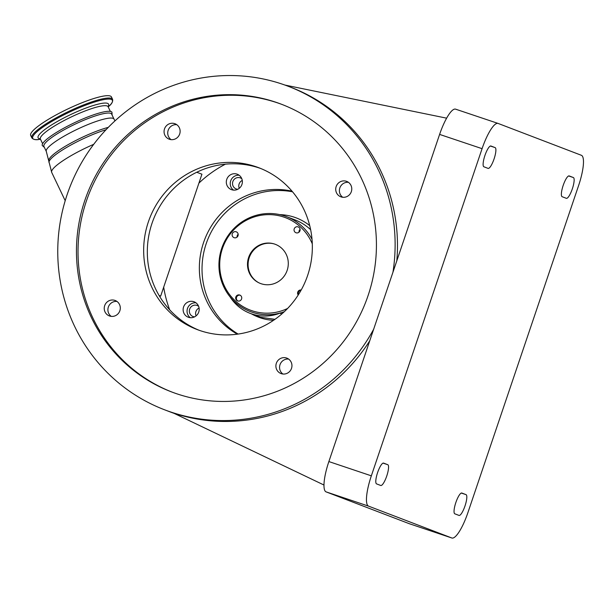 <?xml version="1.0" encoding="UTF-8"?>
<svg xmlns="http://www.w3.org/2000/svg" width="614" height="614" viewBox="0 0 614 614"><rect width="100%" height="100%" fill="white"/><g stroke="black" fill="none" stroke-linecap="round" stroke-linejoin="round"><path stroke-width="0.92" d="M196.741 172.265L201.929 174.192L198.913 183.118A115.44 112.017 110.9 0 1 225.407 164.176M169.694 309.824A115.44 112.017 110.9 0 1 163.685 287.175L160.668 296.109L159.156 295.603M237.319 334.169A77.349 75.046 110.9 0 1 204.6 239.698A77.349 75.046 110.9 0 1 292.018 191.177M198.913 183.118L163.685 287.175M188.513 317.308A8.251 8.005 110.9 0 1 183.632 306.793A8.251 8.005 110.9 0 1 194.108 301.796A8.251 8.005 110.9 0 1 198.69 312.196A8.251 8.005 110.9 0 1 188.513 317.308M231.701 189.734A8.251 8.005 110.9 0 1 226.812 179.219A8.251 8.005 110.9 0 1 237.288 174.222A8.251 8.005 110.9 0 1 241.87 184.622A8.251 8.005 110.9 0 1 231.701 189.734M238.14 334.062A77.287 74.992 110.9 0 1 202.106 265.317A77.287 74.992 110.9 0 1 244.556 198.867A77.287 74.992 110.9 0 1 292.548 191.806M284.336 311.682A50.793 49.289 110.9 0 1 250.266 311.551A50.793 49.289 110.9 0 1 218.968 267.006A50.793 49.289 110.9 0 1 246.889 218.991A50.793 49.289 110.9 0 1 286.561 216.665A50.793 49.289 110.9 0 1 312.019 239.299M250.343 311.582A50.793 49.289 -69.1 0 0 250.42 311.605A50.793 49.289 -69.1 0 0 279.938 313.171L281.864 313.907M287.59 308.458A49.465 47.992 110.9 0 1 224.21 285.594A49.465 47.992 110.9 0 1 246.935 219.973A49.465 47.992 110.9 0 1 312.296 243.873M230.12 296.93A43.295 42.005 -69.1 0 0 250.144 313.347A43.295 42.005 -69.1 0 0 251.732 313.915A43.295 42.005 -69.1 0 0 279.938 313.171M250.144 313.347L260.451 317.254L274.949 319.334M301.198 290.008A3.124 3.032 -69.1 0 0 298.212 295.004M237.38 295.211A3.124 3.032 -69.1 0 0 237.595 300.898A3.124 3.032 -69.1 0 0 241.747 297.805A3.124 3.032 -69.1 0 0 237.38 295.211M233.827 231.969A3.124 3.032 -69.1 0 0 234.034 237.656A3.124 3.032 -69.1 0 0 238.194 234.563A3.124 3.032 -69.1 0 0 233.827 231.969M295.756 227.057A3.124 3.032 -69.1 0 0 295.963 232.744A3.124 3.032 -69.1 0 0 300.116 229.651A3.124 3.032 -69.1 0 0 295.756 227.057M286.262 254.457A20.945 20.323 110.9 0 1 282.095 278.587A20.945 20.323 110.9 0 1 258.456 282.593A20.945 20.323 110.9 0 1 249.522 273.36A20.945 20.323 110.9 0 1 252.231 250.865A20.945 20.323 110.9 0 1 273.337 243.689A20.945 20.323 110.9 0 1 286.262 254.457M273.69 243.789A21.022 20.4 -69.1 0 0 252.73 251.218A21.022 20.4 -69.1 0 0 250.128 273.652A21.022 20.4 -69.1 0 0 258.778 282.755M301.067 290.238A3.124 3.032 -69.1 0 0 298.488 294.567M240.151 295.219A3.124 3.032 -69.1 0 0 237.94 301.006M238.171 234.279A3.124 3.032 -69.1 0 0 237.088 237.096M300.092 229.367A3.124 3.032 -69.1 0 0 299.018 232.184M159.118 295.534L160.668 296.109M195.958 302.809A8.251 8.005 -69.1 0 0 190.271 317.676M239.138 175.236A8.251 8.005 -69.1 0 0 233.458 190.102M174.107 413.368A173.163 168.021 110.9 0 1 169.794 411.787L164.575 409.791A173.163 168.021 110.9 0 1 68.3 191.284A173.163 168.021 110.9 0 1 281.956 84.034A173.163 168.021 110.9 0 1 288.304 86.313A173.163 168.021 110.9 0 1 392.952 272.225M198.913 330.194A86.582 84.011 110.9 0 1 152.932 220.718A86.582 84.011 110.9 0 1 259.415 168.036A86.582 84.011 110.9 0 1 260.758 168.505M282.893 374.01A8.251 8.005 110.9 0 1 288.603 359.075M111.234 316.371A8.251 8.005 110.9 0 1 116.952 301.436M171.06 139.624A8.251 8.005 110.9 0 1 176.778 124.688M342.719 197.263A8.251 8.005 110.9 0 1 348.43 182.327M341.1 196.91A8.251 8.005 -69.1 0 0 351.277 191.798A8.251 8.005 -69.1 0 0 346.388 181.283A8.251 8.005 -69.1 0 0 336.219 186.395A8.251 8.005 -69.1 0 0 341.1 196.91M169.449 139.271A8.251 8.005 -69.1 0 0 179.626 134.159A8.251 8.005 -69.1 0 0 174.737 123.644A8.251 8.005 -69.1 0 0 164.56 128.756A8.251 8.005 -69.1 0 0 169.449 139.271M109.622 316.018A8.251 8.005 -69.1 0 0 119.799 310.907A8.251 8.005 -69.1 0 0 114.91 300.392A8.251 8.005 -69.1 0 0 104.733 305.503A8.251 8.005 -69.1 0 0 109.622 316.018M281.281 373.657A8.251 8.005 -69.1 0 0 291.45 368.546A8.251 8.005 -69.1 0 0 286.569 358.031A8.251 8.005 -69.1 0 0 276.392 363.143A8.251 8.005 -69.1 0 0 281.281 373.657M200.248 330.662A86.582 84.011 -69.1 0 0 307.077 277.037A86.582 84.011 -69.1 0 0 258.939 167.783A86.582 84.011 -69.1 0 0 255.762 166.64A86.582 84.011 -69.1 0 0 148.933 220.265A86.582 84.011 -69.1 0 0 197.079 329.518A86.582 84.011 -69.1 0 0 200.248 330.662M373.657 329.227A173.163 168.021 110.9 0 1 170.922 412.071A173.163 168.021 110.9 0 1 164.575 409.791M578.595 185.589L467.86 512.751A29.326 7.092 -71.4 0 1 451.896 538.01A29.326 7.092 -71.4 0 1 451.827 537.987L368.569 506.136A29.326 7.092 -71.4 0 1 371.34 475.835L482.082 148.672A29.326 7.092 -71.4 0 1 498.038 123.414A29.326 7.092 -71.4 0 1 498.107 123.437L581.366 155.288A29.326 7.092 -71.4 0 1 578.595 185.589M198.629 306.317A5.887 5.71 -69.1 0 0 189.342 311.329A5.887 5.71 -69.1 0 0 194.6 316.847M199.089 308.036A5.887 5.71 -69.1 0 0 196.096 315.88M241.809 178.743A5.887 5.71 -69.1 0 0 232.522 183.755A5.887 5.71 -69.1 0 0 237.787 189.273M242.277 180.462A5.887 5.71 -69.1 0 0 239.276 188.306M409.492 523.773A29.326 7.092 -71.4 0 1 409.423 523.75A29.326 7.092 -71.4 0 1 409.354 523.727L326.088 491.875A29.326 7.092 -71.4 0 1 328.866 461.567L439.601 134.412A29.326 7.092 -71.4 0 1 455.557 109.146A29.326 7.092 -71.4 0 1 455.626 109.177L497.969 123.391M323.992 485.037L173.271 412.969A173.163 168.021 -69.1 0 0 369.743 340.801M396.805 260.85A173.163 168.021 -69.1 0 0 290.652 87.211L288.304 86.313M284.904 85.054L446.616 118.164M383.604 463.109L387.779 464.706A10.968 2.648 -71.4 0 1 386.759 475.988A10.968 2.648 -71.4 0 1 380.772 485.49A10.968 2.648 -71.4 0 1 380.749 485.482L376.574 483.886A10.968 2.648 -71.4 0 1 377.595 472.603A10.968 2.648 -71.4 0 1 383.581 463.102A10.968 2.648 -71.4 0 1 383.604 463.109L383.55 463.094M566.331 198.314L562.155 196.718A10.968 2.648 -71.4 0 1 563.176 185.436A10.968 2.648 -71.4 0 1 569.163 175.934A10.968 2.648 -71.4 0 1 569.193 175.942L573.361 177.538A10.968 2.648 -71.4 0 1 572.34 188.828A10.968 2.648 -71.4 0 1 566.354 198.322A10.968 2.648 -71.4 0 1 566.331 198.314M461.858 493.042L466.034 494.638A10.968 2.648 -71.4 0 1 465.013 505.921A10.968 2.648 -71.4 0 1 459.026 515.422A10.968 2.648 -71.4 0 1 459.003 515.415L454.828 513.818A10.968 2.648 -71.4 0 1 455.849 502.536A10.968 2.648 -71.4 0 1 461.835 493.034A10.968 2.648 -71.4 0 1 461.858 493.042L461.812 493.027M488.076 168.382L483.901 166.785A10.968 2.648 -71.4 0 1 484.922 155.503A10.968 2.648 -71.4 0 1 490.908 146.002A10.968 2.648 -71.4 0 1 490.931 146.009L495.107 147.606A10.968 2.648 -71.4 0 1 494.086 158.896A10.968 2.648 -71.4 0 1 488.099 168.389A10.968 2.648 -71.4 0 1 488.076 168.382M275.809 102.216A153.968 149.402 -69.1 0 0 85.83 197.578A153.968 149.402 -69.1 0 0 171.436 391.862A153.968 149.402 -69.1 0 0 177.078 393.889A153.968 149.402 -69.1 0 0 367.057 298.527A153.968 149.402 -69.1 0 0 281.45 104.242A153.968 149.402 -69.1 0 0 275.809 102.216M282.233 104.541A153.968 149.402 -69.1 0 0 277.367 102.814A153.968 149.402 -69.1 0 0 87.541 197.769A153.968 149.402 -69.1 0 0 172.219 392.162M46.303 151.443A37.515 6.67 154.5 0 1 71.692 132.041A37.515 6.67 154.5 0 1 114.035 119.131L111.641 114.112A37.515 6.67 154.5 0 0 69.298 127.029A37.515 6.67 154.5 0 0 43.916 146.424L46.303 151.443L51.706 172.411L65.199 200.694M44.377 147.391L42.22 145.441A38.651 6.869 -25.5 0 1 68.453 125.701A38.651 6.869 -25.5 0 1 111.94 112.178L112.101 115.079M112.569 99.307L111.449 96.958A44.738 7.951 154.5 0 0 60.963 112.354A44.738 7.951 154.5 0 0 30.7 135.487L31.821 137.835C33.225 139.624 35.842 140.13 39.664 139.355A44.124 7.844 154.5 0 1 62.59 115.532A44.124 7.844 154.5 0 1 103.282 99.706A44.124 7.844 154.5 0 1 108.808 106.36C111.825 103.881 113.076 101.533 112.569 99.307A44.738 7.951 154.5 0 0 62.083 114.703A44.738 7.951 154.5 0 0 31.821 137.835M273.499 320.339A53.103 51.53 110.9 0 1 251.425 313.838M279.746 214.624A53.103 51.53 110.9 0 1 309.725 225.622M286.561 216.665L294.935 219.866A50.793 49.289 110.9 0 1 310.653 229.72M409.354 523.727L451.827 537.987M461.314 493.05L466.034 494.638M326.088 491.875L368.569 506.136M568.648 175.957L573.361 177.538M383.059 463.117L387.779 464.706M439.601 134.412L482.082 148.672M328.866 461.567L371.34 475.835M490.394 146.025L495.107 147.606M93.719 144.321A41.675 7.406 154.5 0 0 79.904 150.867A41.675 7.406 154.5 0 0 51.706 172.411M106.053 129.707A39.933 7.099 154.5 0 0 76.113 142.248A39.933 7.099 154.5 0 0 48.974 162.441M108.294 127.374A39.258 6.977 154.5 0 0 75.484 140.66A39.258 6.977 154.5 0 0 48.798 160.507M107.964 106.506L108.125 106.759A37.515 6.67 154.5 0 0 65.79 119.669A37.515 6.67 154.5 0 0 40.401 139.071L42.619 143.707M40.278 138.871A39.035 6.938 -25.5 0 1 64.524 117.612A39.035 6.938 -25.5 0 1 108.049 106.537M409.423 523.75L451.896 538.01M455.557 109.146L498.038 123.414M114.035 119.131L114.956 120.904M40.486 139.232L39.664 139.355M108.21 106.92L108.808 106.36M110.343 111.395L108.125 106.759"/></g></svg>
